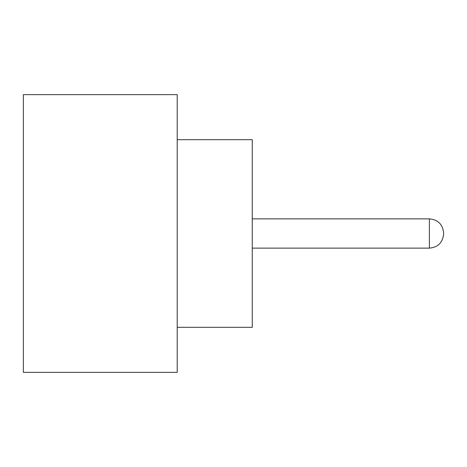 <?xml version="1.0" encoding="UTF-8"?>
<svg xmlns="http://www.w3.org/2000/svg" width="467" height="467" viewBox="0 0 467 467"><rect width="100%" height="100%" fill="white"/><g stroke="black" fill="none" stroke-linecap="round" stroke-linejoin="round"><path stroke-width="0.7" d="M443.65 233.5L443.65 233.874L443.65 233.5M177.209 139.686L252.262 139.686L252.262 327.314L177.209 327.314M177.209 233.5L177.209 372.351L23.35 372.351L23.35 94.649L177.209 94.649L177.209 233.5M252.262 248.135L429.389 248.135L429.389 218.865C437.97 219.63 442.728 224.382 443.65 233.126M429.389 248.135C437.97 247.37 442.728 242.618 443.65 233.874M429.389 218.865L252.262 218.865"/></g></svg>

